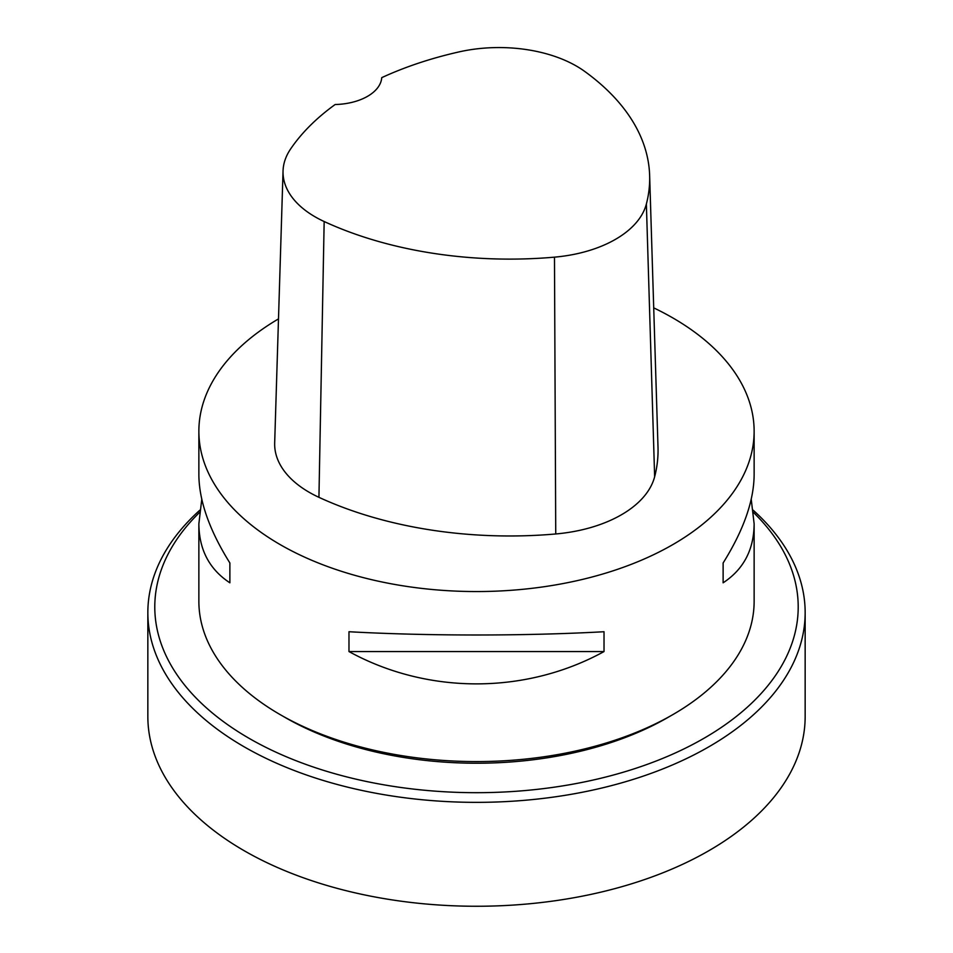 <?xml version="1.0" encoding="UTF-8"?>
<svg xmlns="http://www.w3.org/2000/svg" width="953" height="953" viewBox="0 0 953 953"><rect width="100%" height="100%" fill="white"/><g stroke="black" fill="none" stroke-linecap="round" stroke-linejoin="round"><path stroke-width="1.43" d="M751.226 499.265L754.133 523.805L754.133 601.283A277.633 160.295 180 0 1 476.5 761.578A277.633 160.295 180 0 1 198.867 601.283L198.867 523.805L201.774 499.265M653.71 307.867A277.633 160.295 180 0 1 672.818 317.921A277.633 160.295 180 0 1 754.133 431.256A277.633 160.295 180 0 1 476.5 591.551A277.633 160.295 180 0 1 198.867 431.256A277.633 160.295 180 0 1 278.49 318.898M348.977 651.566L348.977 631.732C427.516 636.08 525.484 636.08 604.023 631.732L604.023 651.566C525.484 694.642 427.516 694.642 348.977 651.566L604.023 651.566M754.133 523.805C753.942 549.678 743.602 569.346 723.124 582.807L723.124 562.973C743.602 530.202 753.942 500.79 754.133 474.725L754.133 431.256M198.867 431.256L198.867 474.725C199.058 500.79 209.398 530.202 229.876 562.973L229.876 582.807C209.398 569.346 199.058 549.678 198.867 523.805M649.636 175.412L658.011 447.362A305.401 176.317 180 0 1 654.64 476.762A117.993 68.128 180 0 1 555.742 533.966A305.401 176.317 180 0 1 318.933 497.323A117.993 68.128 180 0 1 274.678 442.919L283.041 170.98A109.631 63.291 180 0 1 290.605 148.978A297.026 171.492 180 0 1 335.146 104.52A48.591 28.054 180 0 0 381.736 77.646A297.026 171.492 180 0 1 459.096 51.891A109.631 63.291 180 0 1 584.534 71.296A297.026 171.492 180 0 1 649.636 175.412A297.026 171.492 180 0 1 646.372 204.013A109.631 63.291 180 0 1 554.479 257.155A297.026 171.492 180 0 1 324.163 221.525A109.631 63.291 180 0 1 283.041 170.98M723.124 582.807L723.124 562.973M229.876 562.973L229.876 582.807M282.66 716.037A270.7 156.28 0 0 0 285.09 717.454A270.7 156.28 0 0 0 670.34 716.037M199.522 512.464A321.709 185.74 0 0 0 249.019 738.289A321.709 185.74 0 0 0 673.628 753.728A321.709 185.74 0 0 0 753.478 512.464M147.846 612.612L147.846 716.513A328.654 189.742 0 0 0 244.111 850.684A328.654 189.742 0 0 0 602.272 891.817A328.654 189.742 0 0 0 805.154 716.513L805.154 612.612A328.654 189.742 180 0 1 602.272 787.917A328.654 189.742 180 0 1 244.111 746.783A328.654 189.742 180 0 1 147.846 612.612A328.654 189.742 180 0 1 199.796 510.224M753.204 510.224A328.654 189.742 180 0 1 805.154 612.612M646.372 204.013L654.64 476.762M554.479 257.155L555.742 533.966M324.163 221.525L318.933 497.323"/></g></svg>
